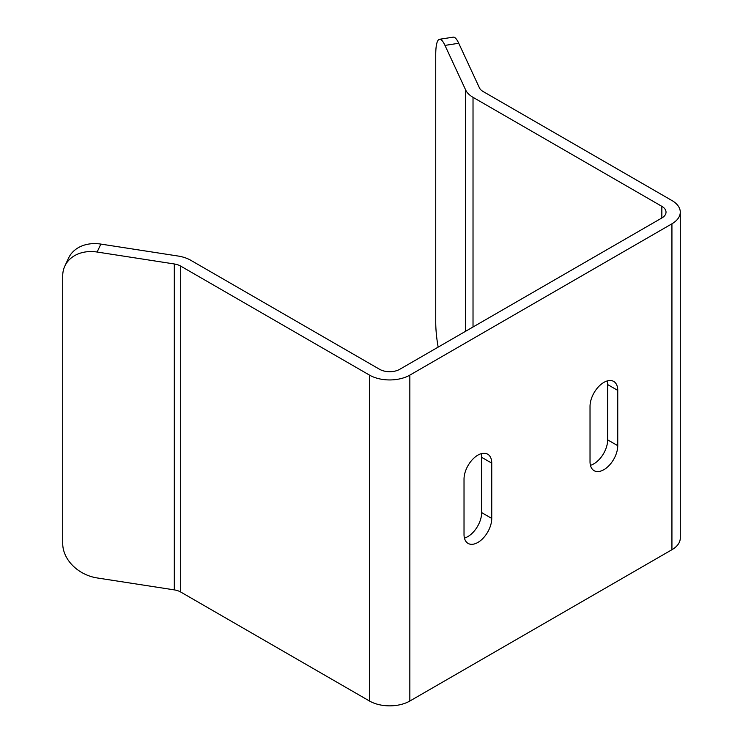 <?xml version="1.0" encoding="UTF-8"?>
<svg xmlns="http://www.w3.org/2000/svg" width="743" height="743" viewBox="0 0 743 743"><rect width="100%" height="100%" fill="white"/><g stroke="black" fill="none" stroke-linecap="round" stroke-linejoin="round"><path stroke-width="1.11" d="M438.156 347.13A35.636 7.532 81.2 0 1 435.742 322.341L435.742 54.629A35.636 7.532 81.2 0 1 439.522 39.277A35.636 7.532 81.2 0 1 444.973 45.397L458.737 43.27L479.411 87.823A14.256 8.229 0 0 0 483.108 91.51L671.932 200.526A28.513 16.457 180 0 1 680.282 212.164A28.513 16.457 180 0 1 671.932 223.801L409.839 375.122A28.513 16.457 180 0 1 369.522 375.122L180.698 266.105A14.256 8.229 0 0 0 174.308 263.969L97.147 252.035L100.834 244.085A35.636 28.104 -155.1 0 0 68.505 258.183L64.817 266.133A35.636 28.104 24.9 0 1 97.147 252.035M100.834 244.085L177.995 256.019A28.513 16.457 180 0 1 190.775 260.282L379.599 369.299A14.256 8.229 0 0 0 399.762 369.299L661.846 217.987A14.256 8.229 0 0 0 666.025 212.164A14.256 8.229 0 0 0 661.846 206.34L473.022 97.333A28.513 16.457 180 0 1 465.647 89.949L444.973 45.397M64.817 266.133A35.636 28.104 24.9 0 0 62.718 275.811L62.718 543.523A35.636 28.104 24.9 0 0 97.147 577.943L174.308 589.886A14.256 8.229 180 0 1 180.698 592.013L369.522 701.03A28.513 16.457 0 0 0 409.839 701.03L671.932 549.718A28.513 16.457 0 0 0 680.282 538.071L680.282 212.164M458.737 43.27A35.636 7.532 -98.8 0 0 453.295 37.15L439.522 39.277M464.44 538.081A19.606 11.321 120 0 0 481.659 512.614L481.659 457.326A19.606 11.321 120 0 0 481.25 453.676M464.022 479.151A19.606 11.321 -60 0 1 472.576 459.425A19.606 11.321 -60 0 1 487.687 454.168A19.606 11.321 -60 0 1 491.745 463.14L491.745 518.428A19.606 11.321 -60 0 1 483.191 538.155A19.606 11.321 -60 0 1 468.081 543.412A19.606 11.321 -60 0 1 464.022 534.44L464.022 479.151M590.444 465.332A19.606 11.321 120 0 0 607.663 439.865L607.663 384.577A19.606 11.321 120 0 0 607.254 380.927M590.026 406.402A19.606 11.321 -60 0 1 598.579 386.676A19.606 11.321 -60 0 1 613.69 381.419A19.606 11.321 -60 0 1 617.749 390.4L617.749 445.689A19.606 11.321 -60 0 1 609.186 465.415A19.606 11.321 -60 0 1 594.084 470.663A19.606 11.321 -60 0 1 590.026 461.691L590.026 406.402M465.647 89.949L465.647 331.257M481.659 457.326L491.745 463.14M481.659 512.614L491.745 518.428M607.663 384.577L617.749 390.4M607.663 439.865L617.749 445.689M369.522 375.122L369.522 701.03M409.839 701.03L409.839 375.122M671.932 223.801L671.932 549.718M473.022 327.004L473.022 97.333M661.846 206.34L661.846 217.987M180.698 592.013L180.698 266.105M174.308 263.969L174.308 589.886"/></g></svg>
